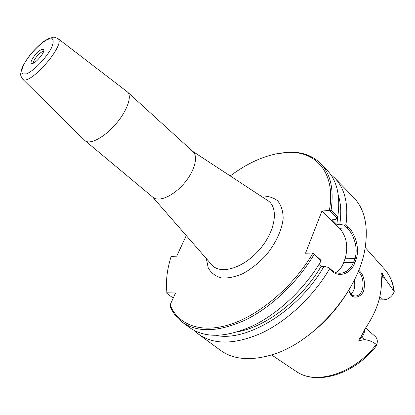 <?xml version="1.0" encoding="UTF-8"?>
<svg xmlns="http://www.w3.org/2000/svg" width="415" height="415" viewBox="0 0 415 415"><rect width="100%" height="100%" fill="white"/><g stroke="black" fill="none" stroke-linecap="round" stroke-linejoin="round"><path stroke-width="0.62" d="M84.65 140.317L153.047 197.384C158.665 202.323 173.003 196.228 183.731 183.845C194.531 171.525 198.609 156.491 192.949 151.594L127.063 91.648M313.05 252.989L313.014 252.979C293.727 286.085 260.008 314.829 230.434 324.348C200.793 333.888 178.097 324.774 170.114 304.911L170.269 306.586C172.941 312.983 176.956 318.191 182.315 322.206C197.514 332.908 218.606 332.135 245.607 319.887C271.369 307.188 297.773 282.107 314.119 254.379L321.132 260.822L321.086 260.381L313.05 252.989L314.119 254.379M313.014 252.979L305.513 253.243L321.936 211.048L329.427 210.431L337.12 218.005L337.769 216.832L331.066 210.223L329.427 210.431M230.216 175.934C250.183 161.067 269.662 153.213 288.653 152.372C316.624 151.335 336.005 173.517 329.386 210.421M186.273 235.59L176.697 256.185L171.167 256.392C167.1 269.2 165.678 281.095 166.897 292.087L166.851 293.327L166.897 292.087M166.996 292.829L175.566 292.954L170.114 304.911M85.059 140.701C89.853 144.975 104.066 137.588 115.51 124.391C127.016 111.251 132.39 96.166 127.498 92M41.666 49.499L43.575 49.587C45.785 51.865 34.129 65.238 31.571 63.365C28.832 62.406 37.059 51.133 41.666 49.499M33.34 63.147C32.707 60.829 39.129 52.819 42.589 51.595L43.606 51.367M337.644 217.061L336.892 224.422L339.802 224.225L344.569 225.335L347.096 227.819C353.751 234.195 358.519 248.44 354.918 258.529L353.549 262.342C351.043 268.396 347.132 271.965 341.815 273.049C337.986 273.677 334.552 272.645 331.507 269.958L328.867 267.535L324.016 266.295L321.086 266.352L318.964 264.417M338.303 195.164C340.948 203.5 341.446 213.186 339.802 224.225M335.543 272.479C339.122 270.788 341.836 267.488 343.677 262.571L345.052 258.799C348.47 246.806 346.66 236.633 339.62 228.292L321.936 211.048M337.12 218.005L335.092 219.613L332.182 219.826L336.892 224.422M331.066 210.223C334.111 189.432 330.62 173.864 320.598 163.526C312.635 155.708 302.333 151.916 289.686 152.16L275.513 153.944M328.867 267.535L329.494 268.946L331.767 271.031C338.956 277.889 350.934 273.796 354.799 262.882L356.174 259.038C359.966 248.393 355.09 233.427 348.133 226.751L345.965 224.603L344.569 225.335M324.016 266.295C298.904 310.596 246.915 342.214 216.075 335.419M329.494 268.946C313.533 296.269 287.528 320.738 261.953 332.929C235.144 344.658 214.01 345.078 198.557 334.179L194.334 330.542M166.659 278.854L166.83 293.14M358.145 271.643C364.941 276.25 365.091 295.112 355.92 295.968C353.679 296.009 352.091 295.464 351.157 294.334L348.823 290.225M348.73 290.381C349.596 293.032 350.509 294.723 351.474 295.459C354.669 299.205 362.669 296.476 364.038 289.156C365.252 280.67 363.483 274.357 358.721 270.217M296.377 371.555C316.941 385.623 353.471 374.558 375.513 346.992L376.794 344.559L376.26 344.45C372.784 341.747 368.831 340.129 364.406 339.595L358.882 340.793C358.633 340.035 359.364 338.656 361.071 336.664L365.89 327.518C376.4 311.909 381.582 296.575 381.447 281.526L381.925 275.192C381.567 273.324 381.587 272.52 381.987 272.78L384.97 278.527L394.219 291.569L394.203 290.827C393.01 282.537 389.97 275.524 385.089 269.786M350.981 294.152C354.452 290.765 355.536 286.127 354.234 280.25M330.501 174.295L334.677 177.983L353.45 197.244C364.64 208.838 368.51 225.874 365.06 248.346C358.633 291.221 314.015 342.427 272.416 354.649C250.629 361.143 233.225 359.639 220.209 350.141L198.557 334.179M334.677 177.983C344.844 188.467 348.61 204.009 345.965 224.603M302.779 339.408C324.815 324.068 341.924 304.434 354.109 280.504M379.855 296.569L383.424 299.926L379.045 299.843M383.424 299.926L386.401 299.438C390.204 297.975 392.808 295.35 394.219 291.569M391.75 295.812L390.712 296.865M365.605 327.938L375.336 336.586C377.271 338.458 377.785 341.031 376.872 344.315L376.794 344.559M173.211 298.12L166.851 293.327M182.315 322.206L189.645 327.606C204.969 338.407 226.102 337.784 253.046 325.744C278.745 313.247 304.978 288.394 321.132 260.822M321.086 266.352C301.954 299.122 266.897 326.268 238.495 331.611M337.769 216.832C340.668 196.072 337.058 180.478 326.947 170.046L320.598 163.526M267.182 200.165L268.152 200.803C279.015 208.123 275.389 231.518 259.365 249.752C243.496 268.116 220.811 274.917 212.075 265.164L211.131 264.08M206.333 258.581L208.2 267.794C211.038 272.852 215.369 276.224 221.205 277.915C227.762 278.455 235.03 277.007 243.019 273.573C251.096 269.024 258.695 263.001 265.813 255.505C275.705 243.564 281.956 230.092 283.17 218.409C283.072 211.105 281.22 205.228 277.619 200.782C273.158 197.364 267.608 195.771 260.983 196.005L260.853 196.02M22.358 78.84L22.56 79.047C28.998 87.026 66.665 43.803 57.882 38.517L57.649 38.346M48.052 39.233L52.207 38.725C53.665 40.167 53.447 43.176 51.559 47.741C46.402 57.887 34.046 70.742 26.524 73.849L22.576 74C21.367 72.298 21.762 69.175 23.764 64.636C28.977 54.775 40.473 42.729 48.052 39.233M348.133 226.751L347.096 227.819L339.62 228.292M345.052 258.799L354.918 258.529L356.174 259.038M343.677 262.571L353.549 262.342L354.799 262.882M331.507 269.958L331.767 271.031M351.474 295.459L351.157 294.334M376.26 344.45C353.767 374.242 314.814 385.639 295.532 370.989L271.592 354.913M365.205 247.496L384.399 269.008C389.586 274.694 392.746 281.993 393.882 290.905M381.447 281.412L382.485 276.115L384.97 278.527M364.577 329.676C364.645 332.296 363.706 334.832 361.761 337.286L364.406 339.595M361.071 336.664L361.761 337.286L358.882 340.793M381.925 275.192L382.485 276.115L381.987 272.78M192.586 151.268L266.959 200.02M152.668 197.073L212.07 265.159M84.883 140.55L22.56 79.047C20.864 76.386 20.268 74.534 20.76 73.491L21.896 68.345C23.691 64.123 26.825 59.127 31.301 53.348C37.163 47.025 41.604 42.87 44.623 40.883L48.519 38.662C55.371 36.691 52.783 36.696 57.882 38.517L127.327 91.85M43.762 50.153L43.575 49.587M32.152 63.469L31.571 63.365M288.653 152.372L289.686 152.16M341.799 273.054L337.893 273.096M354.213 295.947L355.914 295.973"/></g></svg>
